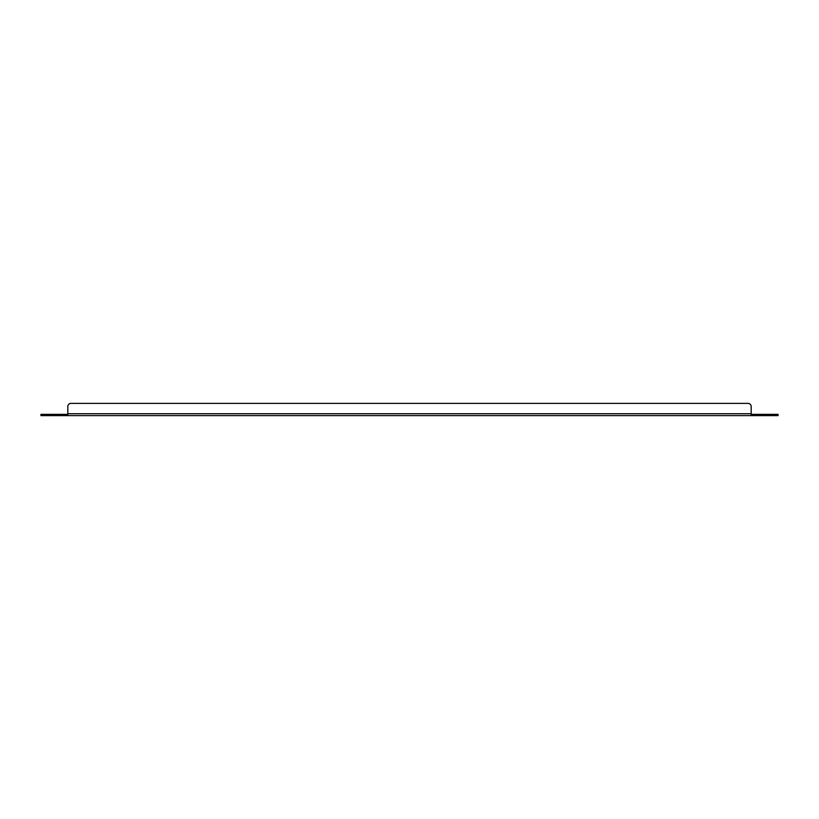 <?xml version="1.0" encoding="UTF-8"?>
<svg xmlns="http://www.w3.org/2000/svg" width="819" height="819" viewBox="0 0 819 819"><rect width="100%" height="100%" fill="white"/><g stroke="black" fill="none" stroke-linecap="round" stroke-linejoin="round"><path stroke-width="1.23" d="M70.977 403.378A3.153 3.153 0 0 0 67.823 406.531L67.823 413.728L751.177 413.728L751.177 406.531A3.153 3.153 0 0 0 748.023 403.378L70.977 403.378L748.023 403.378M771.744 415.622L771.744 414.353L778.05 414.353L778.05 415.622L67.823 415.622L67.823 413.728M40.95 414.353L40.95 415.622L40.95 414.353L47.256 414.353L47.256 415.622L40.95 415.622M751.177 406.531L751.177 415.622M67.823 414.353L65.93 414.353L65.93 415.622L47.256 415.622M67.823 415.622L65.93 415.622M771.744 414.353L751.177 414.353M753.07 414.353L753.07 415.622M65.93 414.353L47.256 414.353"/></g></svg>
